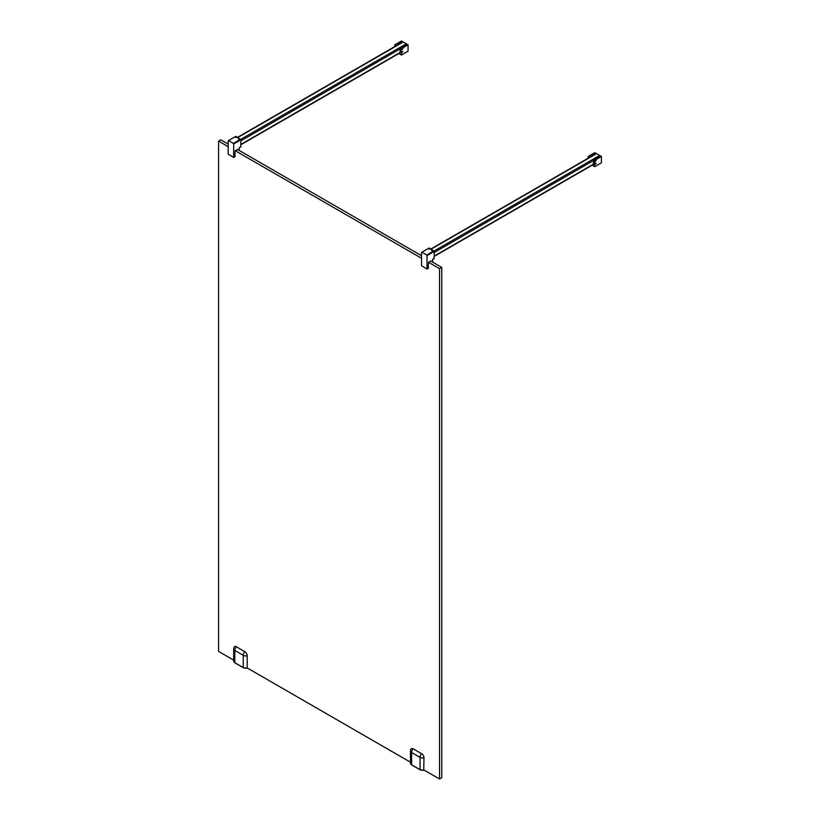 <?xml version="1.0" encoding="UTF-8"?>
<svg xmlns="http://www.w3.org/2000/svg" width="820" height="820" viewBox="0 0 820 820"><rect width="100%" height="100%" fill="white"/><g stroke="black" fill="none" stroke-linecap="round" stroke-linejoin="round"><path stroke-width="1.23" d="M241.008 139.748L233.71 143.961L233.618 157.44L228.185 154.037L228.185 140.763L235.811 136.366L241.008 139.748L240.67 146.831M235.35 137.248L236.467 137.514L235.35 137.248M238.22 138.908L239.337 139.174L238.22 138.908M241.008 146.636L239.235 147.661L239.235 150.46M237.8 149.64L235.155 150.654L234.817 156.589M235.811 136.366L228.524 140.579L233.382 143.387L240.67 139.174M233.71 143.961L233.382 143.387M228.185 146.636L218.581 141.091L218.581 651.418L233.7 660.151M410.482 762.21L247.189 667.941M431.156 261.272L441.765 267.392L439.561 268.673L439.561 779L423.981 770M439.561 268.673L428.511 262.287L428.173 268.222M421.541 258.269L235.155 150.654M237.359 149.383L421.541 255.717M434.364 251.381L427.066 255.594L426.974 269.073L421.541 265.67L421.541 252.406L429.167 247.999L434.364 251.381L434.036 258.464M428.706 248.88L429.823 249.147L428.706 248.88M431.576 250.541L432.704 250.807L431.576 250.541M434.364 258.269L432.591 259.294L432.591 262.103M429.167 247.999L421.88 252.211L426.738 255.02L434.036 250.807M427.066 255.594L426.738 255.02M430.715 261.016L428.511 262.287M423.878 770.277L420.24 769.765A3.434 1.988 -0 0 0 423.735 770.246L423.981 770.134A3.751 2.163 180 0 1 420.024 769.631L411.578 764.763A3.751 2.163 180 0 1 410.482 763.235L410.482 750.956A3.751 2.163 -0 0 0 411.578 752.493A3.751 2.163 -60 0 1 413.126 748.814A3.413 1.968 -120 0 0 410.963 749.121A3.751 3.751 0 0 0 410.482 750.956M423.735 770.246L423.981 757.864A3.413 1.968 -120 0 0 421.562 753.682A3.751 2.163 120 0 0 420.024 757.362A3.751 2.163 -0 0 0 423.981 757.864M413.126 748.814L421.562 753.682M218.581 141.091L220.785 139.81L228.185 144.084M441.765 267.392L441.765 777.729L439.561 779M236.344 646.755A3.413 1.968 -120 0 0 234.182 647.062A3.751 3.751 0 0 0 233.7 648.897A3.751 2.163 -0 0 0 234.797 650.424L243.232 655.303L243.232 667.572L234.797 662.693L234.797 650.424A3.751 2.163 -60 0 1 236.344 646.755L244.78 651.623A3.751 2.163 120 0 0 243.232 655.303A3.751 2.163 -0 0 0 247.189 655.795L247.189 668.064A3.751 2.163 180 0 1 243.232 667.572L234.797 662.693A3.751 2.163 180 0 1 233.7 661.166L233.7 648.897M247.189 655.795A3.413 1.968 -120 0 0 244.78 651.623M246.953 668.177L246.953 668.177A3.434 1.988 -0 0 1 243.458 667.695L243.232 667.572M593.301 164.533L593.741 159.685L594.797 160.289L601.419 156.456L594.797 152.633L588.165 156.456L588.165 158.188M431.156 249.147L595.453 154.293A0.933 0.543 -120 0 0 594.992 154.242L430.879 248.993M595.453 154.293L594.736 154.385M599.051 156.62A0.933 0.543 -120 0 0 598.549 156.077L434.2 250.961M593.741 159.685L599.266 156.497L598.549 156.077M595.433 164L596.222 163.17L595.433 164M595.433 161.191L596.222 160.361L595.433 161.191M592.194 165.168L594.797 166.665L601.419 162.842L601.419 156.456M594.797 166.665L594.797 160.289M594.736 153.873L589.211 157.583M589.211 157.071L588.165 156.456M399.945 52.9L400.385 48.052L401.441 48.657L408.063 44.823L401.441 41L394.809 44.823L394.809 46.555M237.8 137.514L402.097 42.66A0.933 0.543 -120 0 0 401.636 42.609L237.523 137.36M402.097 42.66L401.38 42.753M405.685 44.987A0.933 0.543 -120 0 0 405.193 44.444L240.844 139.328M400.385 48.052L405.91 44.864L405.193 44.444M402.077 52.367L402.866 51.527L402.077 52.367M402.077 49.559L402.866 48.728L402.077 49.559M398.838 53.536L401.441 55.032L408.063 51.209L408.063 44.823M401.441 55.032L401.441 48.657M401.38 42.24L395.855 45.951M395.855 45.438L394.809 44.823M233.71 157.225L235.155 156.394M427.066 268.858L428.511 268.027M420.024 769.631L411.578 764.763L411.578 752.493L420.024 757.362L420.086 769.775L411.65 764.906L410.482 763.235M434.364 255.973L593.741 163.959M434.364 252.406L593.741 160.382M241.008 144.34L400.385 52.326M241.008 140.773L400.385 48.749M233.618 157.44L235.053 156.61M239.235 147.815L240.906 146.852M426.974 269.073L428.409 268.242M432.591 259.448L434.262 258.484M247.097 668.218L243.304 667.716L234.868 662.837L233.7 661.166M434.364 256.291L593.741 164.277M241.008 144.658L400.385 52.644"/></g></svg>
